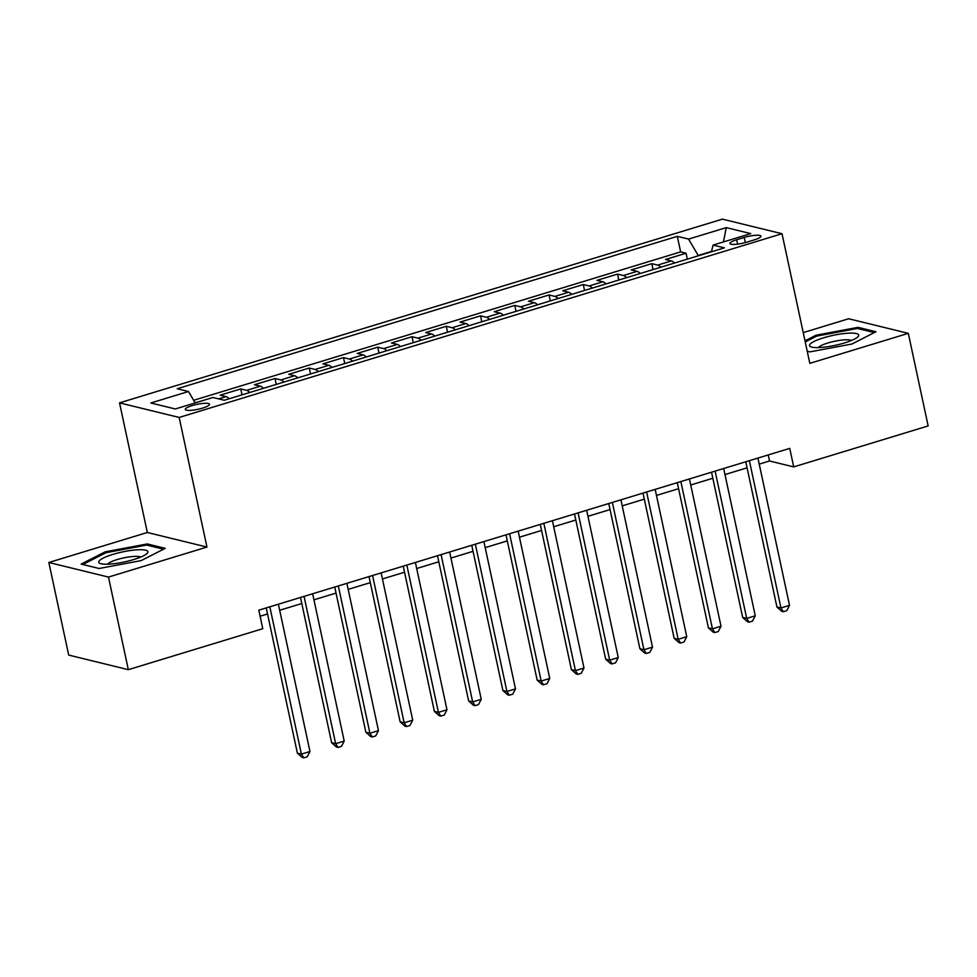 <?xml version="1.0" encoding="UTF-8"?>
<svg xmlns="http://www.w3.org/2000/svg" width="977" height="977" viewBox="0 0 977 977"><rect width="100%" height="100%" fill="white"/><g stroke="black" fill="none" stroke-linecap="round" stroke-linejoin="round"><path stroke-width="1.47" d="M202.544 408.117A12.371 2.504 -12.1 0 0 209.493 404.258A12.371 2.504 -12.1 0 0 192.225 405.589A12.371 2.504 -12.1 0 0 185.288 409.448A12.371 2.504 -12.1 0 0 202.544 408.117M48.85 562.496L108.484 577.077L206.953 547.071L147.332 532.489L48.85 562.496L68.695 655.078L128.329 669.672L262.776 628.699L258.807 610.173L789.734 448.382L793.703 466.896L928.15 425.923L908.305 333.34L848.671 318.758L803.228 332.607M147.332 532.489L119.536 402.866L722.406 219.141L782.027 233.723L179.17 417.448L119.536 402.866M674.472 263.057A15.473 5.85 -106.9 0 0 671.37 260.92L665.496 259.479L686.037 253.214L687.319 259.137M660.77 267.234A15.473 5.85 -106.9 0 0 657.668 265.097L651.793 263.656L653.063 269.579M651.793 263.656L631.24 269.921L637.114 271.35A15.473 5.85 -106.9 0 1 640.216 273.499M605.96 283.928A15.473 5.85 -106.9 0 0 602.87 281.791L596.984 280.35L617.537 274.097L618.807 280.02M571.716 294.37A15.473 5.85 -106.9 0 0 568.614 292.233L562.728 290.792L583.281 284.527L584.551 290.462M537.46 304.812A15.473 5.85 -106.9 0 0 534.358 302.675L528.472 301.234L549.025 294.969L550.295 300.892M503.204 315.253A15.473 5.85 -106.9 0 0 500.102 313.104L494.228 311.675L514.769 305.41L516.051 311.333M468.948 325.683A15.473 5.85 -106.9 0 0 465.846 323.546L459.972 322.105L480.525 315.852L481.795 321.775M434.692 336.125A15.473 5.85 -106.9 0 0 431.602 333.987L425.716 332.546L446.269 326.281L447.539 332.217M400.448 346.566A15.473 5.85 -106.9 0 0 397.346 344.429L391.459 342.988L412.013 336.723L413.283 342.646M366.192 357.008A15.473 5.85 -106.9 0 0 363.09 354.859L357.203 353.43L377.757 347.165L379.027 353.088M331.936 367.437A15.473 5.85 -106.9 0 0 328.834 365.3L322.96 363.859L343.501 357.606L344.783 363.529M297.68 377.879A15.473 5.85 -106.9 0 0 294.578 375.742L288.704 374.301L309.257 368.036L310.527 373.971M263.424 388.321A15.473 5.85 -106.9 0 0 260.334 386.184L254.447 384.743L275.001 378.478L276.271 384.401M229.18 398.763A15.473 5.85 -106.9 0 0 226.078 396.613L220.191 395.184L240.745 388.919L242.015 394.842M744.218 237.46L736.682 239.756A11.993 2.43 -12.1 0 0 729.953 243.493A11.993 2.43 -12.1 0 0 746.672 242.198L754.207 239.902A11.993 2.43 -12.1 0 0 760.936 236.165A11.993 2.43 -12.1 0 0 744.218 237.46L745.317 242.589M711.525 251.431L698.213 255.485L688.59 239.096L677.305 236.336L177.203 388.748L188.488 391.508L150.812 402.988L175.31 408.972L212.986 397.492L224.27 400.252L724.372 247.853L713.088 245.093L711.427 251.797M688.59 239.096L726.265 227.617L750.763 233.613L713.088 245.093M686.037 253.214L680.639 251.895L193.654 400.301M206.709 399.41L195.131 402.817M240.745 388.919L246.631 390.36A15.473 5.85 73.1 0 1 249.733 392.498M275.001 378.478L280.887 379.919A15.473 5.85 73.1 0 1 283.977 382.056M309.257 368.036L315.131 369.477A15.473 5.85 73.1 0 1 318.233 371.614M343.501 357.606L349.387 359.035A15.473 5.85 73.1 0 1 352.489 361.172M377.757 347.165L383.643 348.606A15.473 5.85 73.1 0 1 386.745 350.743M412.013 336.723L417.9 338.164A15.473 5.85 73.1 0 1 421.002 340.301M446.269 326.281L452.156 327.722A15.473 5.85 73.1 0 1 455.245 329.86M480.525 315.852L486.399 317.281A15.473 5.85 73.1 0 1 489.501 319.418M514.769 305.41L520.656 306.851A15.473 5.85 73.1 0 1 523.757 308.988M549.025 294.969L554.912 296.41A15.473 5.85 73.1 0 1 558.014 298.547M583.281 284.527L589.168 285.968A15.473 5.85 73.1 0 1 592.27 288.105M617.537 274.097L623.424 275.526A15.473 5.85 73.1 0 1 626.513 277.663M108.484 577.077L128.329 669.672M206.953 547.071L179.17 417.448M782.027 233.723L809.823 363.346L908.305 333.34M759.227 464.124L769.534 460.985L793.703 466.896M260.102 616.231L267.527 613.971M279.678 610.259L301.783 603.53M313.935 599.829L336.039 593.088M348.191 589.387L370.295 582.646M382.447 578.946L404.551 572.217M416.69 568.504L438.807 561.775M450.947 558.075L473.051 551.333M485.203 547.633L507.307 540.892M519.459 537.191L541.563 530.462M553.715 526.75L575.819 520.02M587.959 516.32L610.075 509.579M622.215 505.878L644.319 499.137M656.471 495.437L678.575 488.708M690.727 484.995L712.831 478.266M724.983 474.566L747.087 467.824M768.227 454.928L769.534 460.985M680.639 251.895L677.305 236.336M188.488 391.508L195.192 402.915M723.432 241.942L726.265 227.617M807.222 351.232L809.884 351.891L851.92 344.014L875.99 331.74L858.038 327.344L816.003 335.221L804.999 340.839M99.117 568.492L141.152 560.615L165.223 548.341L147.271 543.945L105.235 551.822L81.164 564.095L99.117 568.492M816.235 336.344L816.003 335.221M858.319 328.687L858.038 327.344M105.479 552.945L105.235 551.822M147.551 545.288L147.271 543.945M745.781 461.767L776.923 606.998L780.953 607.975L749.371 460.68M789.514 605.374L786.766 610.674L783.346 611.712L780.953 607.975L789.514 605.374L757.932 458.066M783.346 611.712L781.734 611.321L776.923 606.998M844.592 342.915A25.146 5.093 -12.1 0 0 857.452 337.224A25.146 5.093 -12.1 0 0 850.478 333.108A25.146 5.093 -12.1 0 0 823.635 337.798A25.146 5.093 -12.1 0 0 811.545 347.067A25.146 5.093 -12.1 0 0 844.592 342.915M851.394 340.521A17.207 3.493 -12.1 0 0 827.885 342.988A17.207 3.493 -12.1 0 0 818.421 347.592M805.231 341.95L816.711 336.1L857.44 328.467L874.317 332.595M147.869 552.359A25.146 5.093 -12.1 0 0 125.41 551.346A25.146 5.093 -12.1 0 0 98.836 561.555A25.146 5.093 -12.1 0 0 100.79 563.668A25.146 5.093 -12.1 0 0 124.421 561.946A25.146 5.093 -12.1 0 0 146.684 553.825A25.146 5.093 -12.1 0 0 147.869 552.359M140.627 557.122A17.207 3.493 -12.1 0 0 123.566 557.928A17.207 3.493 -12.1 0 0 107.665 564.193M82.813 564.498L105.956 552.701L146.684 545.068L163.55 549.196M711.537 472.209L742.667 617.427L746.697 618.417L715.115 471.122M755.258 615.803L752.51 621.116L749.09 622.154L746.697 618.417L755.258 615.803L723.676 468.508M749.09 622.154L747.478 621.763L742.667 617.427M677.281 482.65L708.41 627.869L712.441 628.858L680.859 481.563M721.002 626.245L718.254 631.545L714.834 632.595L712.441 628.858L721.002 626.245L689.432 478.95M714.834 632.595L713.222 632.192L708.41 627.869M643.025 493.092L674.154 638.311L678.185 639.3L646.615 491.993M686.746 636.686L684.01 641.987L680.578 643.037L678.185 639.3L686.746 636.686L655.176 489.392M680.578 643.037L678.966 642.634L674.154 638.311M608.769 503.521L639.911 648.752L643.928 649.729L612.359 502.434M652.502 647.128L649.754 652.428L646.322 653.466L643.928 649.729L652.502 647.128L620.92 499.821M646.322 653.466L644.71 653.076L639.911 648.752M574.513 513.963L605.655 659.182L609.685 660.171L578.103 512.876M618.246 657.558L615.498 662.87L612.078 663.908L609.685 660.171L618.246 657.558L586.664 510.263M612.078 663.908L610.466 663.517L605.655 659.182M540.269 524.405L571.398 669.624L575.429 670.613L543.847 523.318M583.99 667.999L581.242 673.3L577.822 674.35L575.429 670.613L583.99 667.999L552.408 520.704M577.822 674.35L576.21 673.947L571.398 669.624M506.013 534.846L537.142 680.065L541.173 681.054L509.591 533.747M549.733 678.441L546.986 683.741L543.566 684.792L541.173 681.054L549.733 678.441L518.164 531.146M543.566 684.792L541.954 684.388L537.142 680.065M471.757 545.276L502.886 690.507L506.916 691.484L475.347 544.189M515.477 688.883L512.742 694.183L509.31 695.221L506.916 691.484L515.477 688.883L483.908 541.576M509.31 695.221L507.698 694.83L502.886 690.507M437.501 555.718L468.642 700.936L472.66 701.926L441.091 554.631M481.234 699.312L478.486 704.625L475.054 705.663L472.66 701.926L481.234 699.312L449.652 552.017M475.054 705.663L473.442 705.272L468.642 700.936M403.245 566.159L434.386 711.378L438.417 712.367L406.835 565.072M446.977 709.754L444.23 715.054L440.81 716.104L438.417 712.367L446.977 709.754L415.396 562.459M440.81 716.104L439.198 715.701L434.386 711.378M369.001 576.601L400.13 721.82L404.16 722.809L372.579 575.502M412.721 720.196L409.974 725.496L406.554 726.534L404.16 722.809L412.721 720.196L381.14 572.901M406.554 726.534L404.942 726.143L400.13 721.82M334.745 587.03L365.874 732.261L369.904 733.238L338.323 585.944M378.465 730.637L375.718 735.937L372.298 736.976L369.904 733.238L378.465 730.637L346.884 583.33M372.298 736.976L370.686 736.585L365.874 732.261M300.489 597.472L331.618 742.691L335.648 743.68L304.067 596.385M344.209 741.067L341.474 746.379L338.042 747.417L335.648 743.68L344.209 741.067L312.64 593.772M338.042 747.417L336.43 747.026L331.618 742.691M266.233 607.914L297.374 753.133L301.392 754.122L269.823 606.827M309.965 751.508L307.218 756.809L303.786 757.859L301.392 754.122L309.965 751.508L278.384 604.213M303.786 757.859L302.174 757.456L297.374 753.133M657.668 265.097L671.37 260.92M218.653 398.885L226.078 396.613M246.631 390.36L260.334 386.184M280.887 379.919L294.578 375.742M315.131 369.477L328.834 365.3M349.387 359.035L363.09 354.859M383.643 348.606L397.346 344.429M417.9 338.164L431.602 333.987M452.156 327.722L465.846 323.546M486.399 317.281L500.102 313.104M520.656 306.851L534.358 302.675M554.912 296.41L568.614 292.233M589.168 285.968L602.87 281.791M623.424 275.526L637.114 271.35M737.623 244.14L736.682 239.756"/></g></svg>
